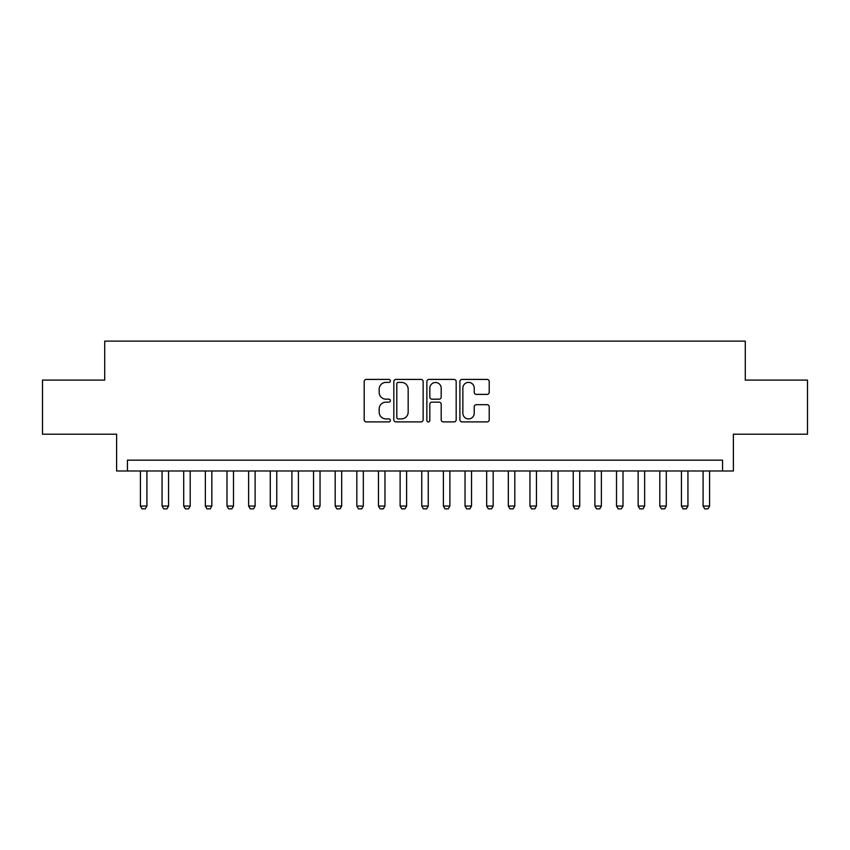 <?xml version="1.0" encoding="UTF-8"?>
<svg xmlns="http://www.w3.org/2000/svg" width="850" height="850" viewBox="0 0 850 850"><rect width="100%" height="100%" fill="white"/><g stroke="black" fill="none" stroke-linecap="round" stroke-linejoin="round"><path stroke-width="1.27" d="M390.373 380.896A1.487 1.487 0 0 0 388.886 379.408L366.318 379.408A2.125 2.125 0 0 0 364.193 381.533L364.193 419.772A2.125 2.125 0 0 0 366.318 421.897L388.886 421.897A1.487 1.487 0 0 0 390.373 420.41A1.487 1.487 0 0 0 388.886 418.922L385.964 418.922A6.8 6.8 0 0 1 379.174 412.123L379.174 408.935A6.8 6.8 0 0 1 385.964 402.146L388.886 402.146A1.487 1.487 0 0 0 390.373 400.658A1.487 1.487 0 0 0 388.886 399.171L385.964 399.171A6.8 6.8 0 0 1 379.174 392.371L379.174 389.183A6.8 6.8 0 0 1 385.964 382.383L388.886 382.383A1.487 1.487 0 0 0 390.373 380.896M487.082 394.389A2.125 2.125 0 0 0 489.207 392.264L489.207 381.533A2.125 2.125 0 0 0 487.082 379.408L462.017 379.408A2.125 2.125 0 0 0 459.892 381.533L459.892 419.772A2.125 2.125 0 0 0 462.017 421.897L487.082 421.897A2.125 2.125 0 0 0 489.207 419.772L489.207 406.81A2.125 2.125 0 0 0 487.082 404.685L476.351 404.685A2.125 2.125 0 0 0 474.226 406.81L474.226 413.238A5.684 5.684 0 0 1 468.541 418.922A5.684 5.684 0 0 1 462.868 413.238L462.868 388.067A5.684 5.684 0 0 1 468.541 382.383A5.684 5.684 0 0 1 474.226 388.067L474.226 392.264A2.125 2.125 0 0 0 476.351 394.389L487.082 394.389M722.564 470.985L733.38 470.985L733.38 434.201L807.5 434.201L807.5 380.099L745.28 380.099L745.28 341.137L104.72 341.137L104.72 380.099L42.5 380.099L42.5 434.201L116.62 434.201L116.62 470.985L722.564 470.985L722.564 460.169L127.436 460.169L127.436 470.985M423.141 381.533A2.125 2.125 0 0 0 421.016 379.408L395.951 379.408A2.125 2.125 0 0 0 393.826 381.533L393.826 419.772A2.125 2.125 0 0 0 395.951 421.897L421.016 421.897A2.125 2.125 0 0 0 423.141 419.772L423.141 381.533M428.984 379.408L454.049 379.408A2.125 2.125 0 0 1 456.174 381.533L456.174 419.772A2.125 2.125 0 0 1 454.049 421.897L443.317 421.897A2.125 2.125 0 0 1 441.192 419.772L441.192 404.26A2.125 2.125 0 0 0 439.067 402.146L431.959 402.146A2.125 2.125 0 0 0 429.834 404.26L429.834 420.41A1.487 1.487 0 0 1 428.347 421.897A1.487 1.487 0 0 1 426.859 420.41L426.859 381.533A2.125 2.125 0 0 1 428.984 379.408M398.289 382.383A1.487 1.487 0 0 0 396.801 383.871L396.801 417.435A1.487 1.487 0 0 0 398.289 418.922L401.37 418.922A6.8 6.8 0 0 0 408.17 412.123L408.17 389.183A6.8 6.8 0 0 0 401.37 382.383L398.289 382.383M441.192 388.174A5.684 5.684 0 0 0 435.519 382.489A5.684 5.684 0 0 0 429.834 388.174L429.834 397.046A2.125 2.125 0 0 0 431.959 399.171L439.067 399.171A2.125 2.125 0 0 0 441.192 397.046L441.192 388.174M140.42 470.985L140.42 506.047L146.912 506.047L146.912 470.985M146.912 506.047L145.297 508.863L142.046 508.863L140.42 506.047M162.063 470.985L162.063 506.047L168.555 506.047L168.555 470.985M168.555 506.047L166.929 508.863L163.689 508.863L162.063 506.047M183.706 470.985L183.706 506.047L190.198 506.047L190.198 470.985M190.198 506.047L188.572 508.863L185.332 508.863L183.706 506.047M205.349 470.985L205.349 506.047L211.841 506.047L211.841 470.985M211.841 506.047L210.216 508.863L206.964 508.863L205.349 506.047M226.992 470.985L226.992 506.047L233.484 506.047L233.484 470.985M233.484 506.047L231.859 508.863L228.607 508.863L226.992 506.047M248.625 470.985L248.625 506.047L255.117 506.047L255.117 470.985M255.117 506.047L253.502 508.863L250.251 508.863L248.625 506.047M270.268 470.985L270.268 506.047L276.76 506.047L276.76 470.985M276.76 506.047L275.134 508.863L271.894 508.863L270.268 506.047M291.911 470.985L291.911 506.047L298.403 506.047L298.403 470.985M298.403 506.047L296.777 508.863L293.537 508.863L291.911 506.047M313.554 470.985L313.554 506.047L320.046 506.047L320.046 470.985M320.046 506.047L318.421 508.863L315.169 508.863L313.554 506.047M335.187 470.985L335.187 506.047L341.679 506.047L341.679 470.985M341.679 506.047L340.064 508.863L336.812 508.863L335.187 506.047M356.83 470.985L356.83 506.047L363.322 506.047L363.322 470.985M363.322 506.047L361.696 508.863L358.456 508.863L356.83 506.047M378.473 470.985L378.473 506.047L384.965 506.047L384.965 470.985M384.965 506.047L383.339 508.863L380.099 508.863L378.473 506.047M400.116 470.985L400.116 506.047L406.608 506.047L406.608 470.985M406.608 506.047L404.983 508.863L401.731 508.863L400.116 506.047M421.749 470.985L421.749 506.047L428.251 506.047L428.251 470.985M428.251 506.047L426.626 508.863L423.374 508.863L421.749 506.047M443.392 470.985L443.392 506.047L449.884 506.047L449.884 470.985M449.884 506.047L448.269 508.863L445.017 508.863L443.392 506.047M465.035 470.985L465.035 506.047L471.527 506.047L471.527 470.985M471.527 506.047L469.901 508.863L466.661 508.863L465.035 506.047M486.678 470.985L486.678 506.047L493.17 506.047L493.17 470.985M493.17 506.047L491.544 508.863L488.304 508.863L486.678 506.047M508.321 470.985L508.321 506.047L514.813 506.047L514.813 470.985M514.813 506.047L513.188 508.863L509.936 508.863L508.321 506.047M529.954 470.985L529.954 506.047L536.446 506.047L536.446 470.985M536.446 506.047L534.831 508.863L531.579 508.863L529.954 506.047M551.597 470.985L551.597 506.047L558.089 506.047L558.089 470.985M558.089 506.047L556.463 508.863L553.222 508.863L551.597 506.047M573.24 470.985L573.24 506.047L579.732 506.047L579.732 470.985M579.732 506.047L578.106 508.863L574.866 508.863L573.24 506.047M594.883 470.985L594.883 506.047L601.375 506.047L601.375 470.985M601.375 506.047L599.749 508.863L596.498 508.863L594.883 506.047M616.516 470.985L616.516 506.047L623.008 506.047L623.008 470.985M623.008 506.047L621.393 508.863L618.141 508.863L616.516 506.047M638.159 470.985L638.159 506.047L644.651 506.047L644.651 470.985M644.651 506.047L643.036 508.863L639.784 508.863L638.159 506.047M659.802 470.985L659.802 506.047L666.294 506.047L666.294 470.985M666.294 506.047L664.668 508.863L661.428 508.863L659.802 506.047M681.445 470.985L681.445 506.047L687.937 506.047L687.937 470.985M687.937 506.047L686.311 508.863L683.071 508.863L681.445 506.047M703.088 470.985L703.088 506.047L709.58 506.047L709.58 470.985M709.58 506.047L707.954 508.863L704.703 508.863L703.088 506.047"/></g></svg>
